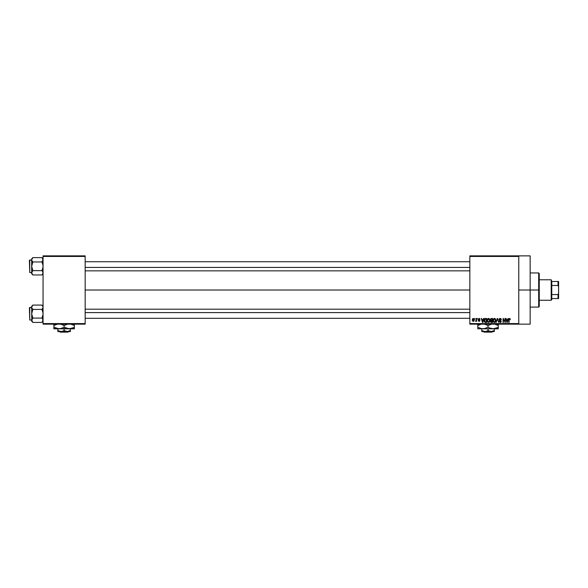 <?xml version="1.0" encoding="UTF-8"?>
<svg xmlns="http://www.w3.org/2000/svg" width="588" height="588" viewBox="0 0 588 588"><rect width="100%" height="100%" fill="white"/><g stroke="black" fill="none" stroke-linecap="round" stroke-linejoin="round"><path stroke-width="0.88" d="M518.77 290.016L530.148 290.016L530.148 255.876L530.148 290.016L518.77 290.016M85.164 290.016L469.834 290.016L85.164 290.016M469.834 255.876L518.77 255.876L469.834 255.876L469.834 256.441L518.77 256.441L518.77 323.591L469.834 323.591L469.834 255.876M518.77 255.876L518.77 256.441L469.834 256.441L469.834 324.157L469.834 323.591L518.77 323.591L518.77 324.157L469.834 324.157L518.77 324.157L518.77 255.876L530.148 255.876M474.795 318.468L475.163 319.034L474.795 318.468M477.28 318.468L477.64 319.034L477.28 318.468M483.571 318.468L483.262 319.659L482.006 319.659L481.315 318.468L482.469 322.452L483.953 318.468L483.262 319.659L482.006 319.659L481.315 318.468L482.469 322.452L483.953 318.468L482.851 322.452L481.697 318.468M488.812 318.453L489.547 319.041L488.503 318.417L487.467 319.027L488.503 318.417L489.547 319.041L488.349 318.424L487.298 319.358L487.401 321.79L488.415 322.503L489.532 321.923L489.547 319.041L489.9 320.585M494.765 318.453L495.493 319.041L494.457 318.417L493.42 319.027L494.457 318.417L495.493 319.041L494.295 318.424L493.244 319.358L493.354 321.79L494.368 322.503L495.478 321.923L495.493 319.041L495.846 320.585M500.138 318.417L499.006 319.571L499.315 320.357L500.814 321.085L500.322 322.033L499.109 321.313L500.204 322.503L500.961 322.195L501.219 321.217L499.535 320.004L499.418 319.284L500.278 318.902L501.336 319.762L501.027 318.814L500.138 318.417L499.006 319.571L500.866 321.401L500.19 322.04L499.109 321.313L500.204 322.503L501.233 321.416L499.366 319.563L500.101 318.88L501.336 319.762L500.138 318.417M507.988 318.468L507.679 319.659L506.422 319.659L505.731 318.468L506.885 322.452L508.37 318.468L507.679 319.659L506.422 319.659L505.731 318.468L506.885 322.452L508.37 318.468L507.268 322.452L506.114 318.468M509.553 318.417L510.119 318.696L508.863 318.88L508.73 322.452L509.201 319.064L510.333 319.659L509.553 318.417L508.73 319.747L509.098 322.452L509.149 319.181L509.539 318.88L509.965 319.578M504.952 318.468L504.952 321.658L503.041 318.468L503.041 322.452L503.401 319.255L505.32 322.452L505.32 318.468L504.952 321.658L503.041 318.468L503.041 322.452L503.401 319.255L505.32 322.452L505.32 318.468L505.32 322.452L504.93 322.452M497.227 318.468L496.096 322.452L497.426 318.931L498.661 322.452L497.588 318.468L496.096 322.452L497.426 318.931L498.661 322.452L497.588 318.468L498.661 322.452L497.426 318.931L496.096 322.452L497.227 318.468M491.193 318.483L490.377 319.181L490.811 320.614L490.488 321.842L491.017 322.4L492.538 322.452L492.538 318.468L491.421 318.468L492.538 318.468L491.421 318.468L490.319 319.637L490.811 320.614L490.421 321.452L491.414 322.452L492.538 322.452L492.538 318.468L492.538 322.452L491.414 322.452L490.421 321.452L490.811 320.614L490.319 319.519M485.534 318.468L484.424 319.137L484.247 321.342L484.938 322.349L486.592 322.452L486.592 318.468L485.534 318.468L486.592 318.468L485.534 318.468L484.159 320.482L485.004 322.378L486.592 322.452L486.592 318.468L486.592 322.452M479.918 320.592L479.102 321.416L478.264 320.592L479.088 321.004L479.558 320.651L478.213 319.35L479.088 318.417L478.22 319.174L478.419 319.968L479.558 320.651L479.088 321.004L478.264 320.592L478.397 321.063L479.426 321.364L479.852 320.254L478.573 319.277L479.058 318.828L479.97 319.35L479.624 318.586L479.088 318.417L479.97 319.35L479.088 318.417L478.213 319.35L479.558 320.651L479.088 321.004L478.264 320.592L479.102 321.416L479.918 320.592L478.669 319.541L479.058 318.828L479.97 319.35L479.058 318.828L478.669 319.541L479.904 320.754M476.243 318.468L476.177 320.563L475.471 321.261L476.243 320.901L476.611 321.364L476.611 318.468L476.177 320.563L475.471 321.261L476.243 320.901L476.611 321.364L476.611 318.468L476.243 321.364M473.274 318.417L472.451 318.946L472.26 319.945L473.208 321.416L473.935 321.107L474.281 319.916L474.082 318.939L473.274 318.417L472.26 319.945L473.274 321.416L474.281 319.916L473.274 318.417M43.056 324.157L85.164 324.157L85.164 323.591L43.056 323.591L43.056 256.441L85.164 256.441L85.164 323.591L85.164 255.876L43.056 255.876L85.164 255.876L85.164 256.441L43.056 256.441L43.056 255.876L43.056 323.591L85.164 323.591L85.164 324.157L43.056 324.157L43.056 323.591L43.056 324.157M530.148 324.157L530.148 290.016L530.148 324.157L518.77 324.157M509.972 319.71L509.539 318.88L509.972 319.71L509.539 318.88L509.972 319.71L509.539 318.88L509.098 319.718L509.149 319.181M509.098 322.452L508.73 319.747M506.9 321.423L506.547 320.122L507.554 320.122L507.165 321.467M503.401 322.452L503.041 318.468L503.431 318.468M501.336 319.762L500.947 319.637M500.976 319.813L499.822 318.916M500.285 318.902L499.44 319.872M500.035 318.887L499.366 319.563L500.366 320.35M499.447 319.225L500.27 320.32M499.116 321.43L499.491 321.408M499.469 321.261L500.322 322.033M499.91 321.996L500.755 320.989L499.557 320.519L499.014 319.46M500.866 321.489L500.19 322.04L500.755 320.989L499.602 320.541M500.755 320.989L500.182 320.725L500.755 320.989M499.175 318.924L499.66 318.498M493.508 318.894L493.06 320.453L494.449 322.503L495.853 320.409M493.06 320.269L493.134 319.718M494.229 322.004L493.575 321.371L494.449 322.04L495.486 320.401L494.449 322.04L493.802 321.739M493.538 319.629L493.575 321.371L493.42 320.467L494.457 318.88L494.956 319.049M495.081 319.152L494.457 318.88L495.486 320.401L494.846 321.945M493.42 320.467L493.619 319.438M495.375 319.637L495.478 320.144M490.421 321.452L490.811 320.614L490.421 321.452M490.693 319.438L491.039 318.983L490.686 319.784L491.465 320.328L490.679 319.637L491.039 318.983L490.752 319.247M491.083 318.968L490.679 319.637L491.127 318.953M491.333 321.981L490.782 321.386L491.12 320.835L490.789 321.526L491.546 321.989L490.789 321.526M490.782 321.386L491.12 320.835L490.782 321.386L491.12 320.835L492.178 320.798L492.178 321.989L490.782 321.386L491.546 321.989L490.782 321.386L491.12 320.835L490.789 321.298M491.414 318.931L492.178 318.931L492.178 320.328L491.311 320.328L492.178 320.328L492.178 318.931L490.987 319.005M491.502 320.798L492.178 320.798L492.178 321.989L491.546 321.989M487.562 318.894L487.107 320.453L488.503 322.503L489.9 320.409M487.114 320.269L487.187 319.718M488.503 322.04L487.621 321.371L488.503 322.04L489.539 320.401L488.503 322.04L487.856 321.739M487.592 319.629L487.621 321.371L487.474 320.467L488.51 318.88L489.539 320.401L488.893 321.945M487.474 320.467L487.673 319.438M484.424 321.812L484.247 321.342M484.196 321.026L484.159 320.622M484.174 320.166L484.284 319.505M484.725 318.718L485.188 318.505M484.615 321.283L484.541 320.879M485.365 318.946L484.519 320.489L484.666 319.512L486.232 318.931L486.232 321.989L485.071 321.908L484.615 319.681M484.666 319.512L485.284 318.961M485.071 321.908L486.232 321.989L486.232 318.931L485.578 318.931M484.527 320.239L484.549 320.938M482.638 322.04L482.131 320.122L483.138 320.122L482.579 321.805M479.117 318.836L479.61 319.402L479.058 318.828L479.61 319.402L479.058 318.828L479.61 319.402L479.058 318.828L478.573 319.277L478.933 319.674M479.058 318.828L478.573 319.277L479.022 319.703L478.573 319.277L479.058 318.828M478.264 320.592L479.022 321.416M478.625 320.541L479.088 321.004L479.558 320.651L479.132 320.284M479.169 320.997L479.44 320.409M479.088 321.004L479.558 320.651M476.243 320.901L475.471 321.261L476.243 319.968L476.177 320.563M473.142 321.408L472.377 320.717M473.597 320.879L473.913 319.74L473.259 318.828L472.627 320.092L473.281 321.004L472.627 319.916L473.259 318.828L473.921 319.916L473.259 318.828M472.678 319.402L472.943 318.953M473.707 319.071L473.913 319.74M506.849 321.217L506.547 320.122L507.554 320.122L507.216 321.283M491.311 320.328L490.686 319.784M489.326 319.409L489.532 320.144M482.432 321.217L482.131 320.122L483.138 320.122L482.748 321.467M538.682 290.016L538.682 307.09L538.682 290.016L530.148 290.016L538.682 290.016L538.682 272.942L538.682 290.016L539.255 290.016L538.682 290.016M539.255 306.517L539.255 290.016L539.255 306.517L538.682 307.09L530.148 307.09M539.255 273.516L539.255 290.016L539.255 273.516L538.682 272.942L530.148 272.942M42.968 273.361L42.733 273.905L43.056 272.795L42.365 271.141L43.056 272.795L42.365 274.442L43.056 272.795L42.733 271.671M31.759 259.212L32.84 257.618L32.369 258.132L32.84 257.618L41.895 257.618L32.84 257.618L31.678 258.779L32.84 257.618L31.678 259.786L31.678 272.795L32.84 270.627L41.895 270.627L42.968 267.422L42.975 265.159L41.895 261.954L42.733 260.903L41.895 261.954L42.975 265.159L42.968 267.422L41.895 270.627L32.84 270.627L31.678 272.795L32.84 274.964L41.895 274.964L43.056 273.795L41.895 274.964L42.365 274.442L41.895 274.964L32.84 274.964L32.369 274.442L31.678 272.795L32.84 270.627L31.678 266.291L32.84 261.954L31.759 260.352L32.84 261.954L41.895 261.954L42.968 260.352L42.975 259.22L42.365 258.132L43.056 259.786L41.895 261.954L32.84 261.954L32.369 261.432M29.738 272.545L29.4 260.374L31.678 260.028L29.738 260.028L29.738 272.545L31.678 272.545L29.738 272.545L29.4 260.374L29.738 272.545M31.759 259.22L31.678 273.795L31.678 272.795L32.84 274.964L31.678 272.795L31.678 273.795L32.84 274.964M43.056 258.779L41.895 257.618L42.968 259.212L42.975 260.344L42.365 258.132M41.895 270.627L42.365 271.141M32.84 261.954L31.678 266.291L32.84 270.627L31.759 272.222L31.759 273.354L31.759 272.229M41.895 274.964L42.733 273.912L41.895 274.964M31.759 260.344L31.678 259.786M32.84 270.627L31.759 272.222L32.002 273.905M32.002 271.671L31.759 272.222M42.975 259.22L42.733 258.669M42.968 260.352L42.733 260.903L42.968 260.352M42.975 272.229L42.733 271.678M85.164 267.43L469.834 267.43L85.164 267.43M469.834 312.603L85.164 312.603L469.834 312.603M551.206 279.778L551.772 281.483L551.206 279.778L539.255 279.778L551.206 279.778L551.206 300.262L539.255 300.262L551.206 300.262L551.206 279.778M551.772 299.689L551.206 300.262L551.772 298.55L551.772 299.689M551.772 285.467L551.772 294.566L551.772 281.483L551.772 285.467L558.034 285.467L558.6 286.848L558.6 293.184L558.034 294.566L551.772 294.566L551.772 298.55L551.772 294.566L558.034 294.566L558.034 298.55L558.6 298.55L558.6 293.184L558.6 298.55L558.034 298.55L558.034 294.566L558.6 293.184L558.6 281.483L551.772 281.483L558.034 281.483L558.034 285.467L558.034 281.483L558.6 281.483L558.6 286.848L558.034 285.467L551.772 285.467M551.772 298.55L558.034 298.55L551.772 298.55M42.968 259.212L43.056 259.786M41.895 261.954L42.733 260.903M32.002 258.669L32.369 258.132L32.002 258.669M42.733 273.905L42.365 274.442L42.733 273.905M42.968 320.82L42.975 319.688L42.365 321.901L43.056 320.247L42.365 318.6L42.968 319.681M32.84 309.413L31.759 312.61L31.759 320.813L31.678 306.238L31.759 307.803L31.759 306.671L32.84 305.076L32.369 305.591L32.84 305.076L41.895 305.076L32.84 305.076L31.678 306.238L32.84 305.076L31.678 307.245L31.759 314.874L32.84 318.079L31.759 319.681L32.84 318.079L41.895 318.079L42.968 314.881L42.975 312.618L41.895 309.413L42.733 308.362L41.895 309.413L42.975 312.618L42.968 314.881L41.895 318.079L32.84 318.079L31.678 320.247L32.84 322.415L41.895 322.415L43.056 321.254L41.895 322.415L42.365 321.901L41.895 322.415L32.84 322.415L32.002 321.371L31.759 319.688L32.84 318.079L31.678 313.742L32.84 309.413L31.759 307.811L32.84 309.413L41.895 309.413L42.968 307.811L42.975 306.679L42.975 307.803L41.895 309.413L32.84 309.413L32.369 308.891M29.738 320.004L29.4 307.825L31.678 307.487L29.738 307.487L29.738 320.004L31.678 320.004L29.738 320.004L29.4 307.825L29.738 320.004M41.895 305.076L42.968 306.671L42.975 307.803L42.975 306.679L41.895 305.076L43.056 306.238M41.895 318.079L42.365 318.6M41.895 322.415L42.733 321.371L41.895 322.415M32.84 318.079L31.678 320.247L31.678 321.254L31.759 319.688L31.678 321.254L32.84 322.415M32.002 321.364L32.002 319.13M31.759 307.803L31.678 307.245M42.733 306.127L43.056 307.245M42.733 308.362L41.895 309.413M32.002 306.127L32.369 305.591L32.002 306.127M42.733 321.364L42.365 321.901L42.733 321.364M492.553 331.559L491.98 332.124L484.1 332.124L483.527 331.559L484.1 332.124L491.98 332.124L492.553 331.559M491.171 331.559L488.04 330.588L488.04 328.824L488.04 330.588L485.732 331.485L483.307 331.287L481.778 330.588L481.778 328.824L481.778 331.485L481.778 330.588L484.909 331.559L491.171 331.559L488.04 330.588L485.732 331.485L481.778 331.559L494.302 331.559L494.302 330.588L491.171 331.559L494.302 330.588L494.302 328.824L494.302 331.559L491.171 331.559M498.286 328.383L498.286 325.517L494.486 324.047L498.286 325.517L498.286 328.824L498.286 328.383L498.286 328.824L477.794 328.824L477.794 325.517L481.572 324.047L479.022 324.877M497.757 327.531L493.163 328.824L489.26 327.876L488.04 327.237L488.04 325.517L491.046 324.216M487.246 325.083L484.262 324.047L488.04 325.517L488.04 327.237L484.262 328.707L481.594 328.714L477.794 327.237L481.572 328.707L485.041 328.538M478.323 325.223L477.794 325.517L477.794 324.047L477.794 327.876M481.594 324.047L480.786 324.223M488.04 327.237L489.26 327.876L488.04 327.237L484.247 328.714M485.563 324.378L486.82 324.877L485.563 324.378M488.04 325.517L491.818 324.047M488.834 327.67L491.818 328.707L495.294 328.53M497.058 327.876L494.486 328.714M498.286 324.877L498.286 325.517L494.508 324.047L498.286 325.517L498.286 324.047M491.818 328.707L498.286 328.707M481.572 328.707L493.163 328.824M477.794 328.824L482.917 328.824M498.286 327.876L498.286 327.237L497.066 327.876M477.794 324.877L477.794 325.517L479.014 324.877M481.778 331.559L481.778 330.588M484.1 332.124L483.527 331.559L484.1 332.124M68.627 331.559L68.054 332.124L60.167 332.124L59.594 331.559L60.167 332.124L68.054 332.124L68.627 331.559M67.238 331.559L64.114 330.588L64.114 328.824L64.114 330.588L61.806 331.485L59.373 331.287L57.852 330.588L57.852 328.824L57.852 331.485L57.852 330.588L60.983 331.559L67.238 331.559L64.114 330.588L61.806 331.485L57.852 331.559L70.369 331.559L70.369 330.588L67.238 331.559L70.369 330.588L70.369 328.824L70.369 331.559L67.238 331.559M74.353 328.383L74.353 325.517L70.575 324.047L74.353 325.517L74.353 328.824L74.353 328.383L74.353 328.824L53.868 328.824L53.868 325.517L57.646 324.047M73.823 327.531L69.23 328.824L64.114 327.237L64.114 325.517L67.885 324.047L64.114 325.517L64.114 327.237L60.336 328.707L57.668 328.714L53.868 327.237L57.646 328.707L61.115 328.538M63.32 325.083L60.314 324.047L64.114 325.517M54.397 325.223L53.868 325.517L53.868 324.047L53.868 327.237L57.646 328.707M53.868 324.877L53.868 325.517L56.86 324.223M64.114 327.237L65.334 327.876L64.114 327.237L60.314 328.714M67.907 324.047L67.12 324.216M64.908 327.67L67.899 328.707M53.868 328.707L71.361 328.53M73.037 327.92L70.56 328.714M71.876 324.378L73.132 324.877L71.876 324.378M74.353 324.047L74.353 325.517L73.132 324.877L74.353 325.517L74.353 324.877M73.044 327.92L74.353 327.237L74.353 327.876M58.991 328.824L53.868 327.237L53.868 327.876M69.23 328.824L74.353 328.707M70.369 331.287L70.369 330.588L70.369 331.287M57.852 331.559L57.852 330.588M60.167 332.124L59.594 331.559L60.167 332.124M85.164 261.733L469.834 261.733M85.164 270.84L469.834 270.84M469.834 318.299L85.164 318.299M469.834 309.192L85.164 309.192"/></g></svg>
